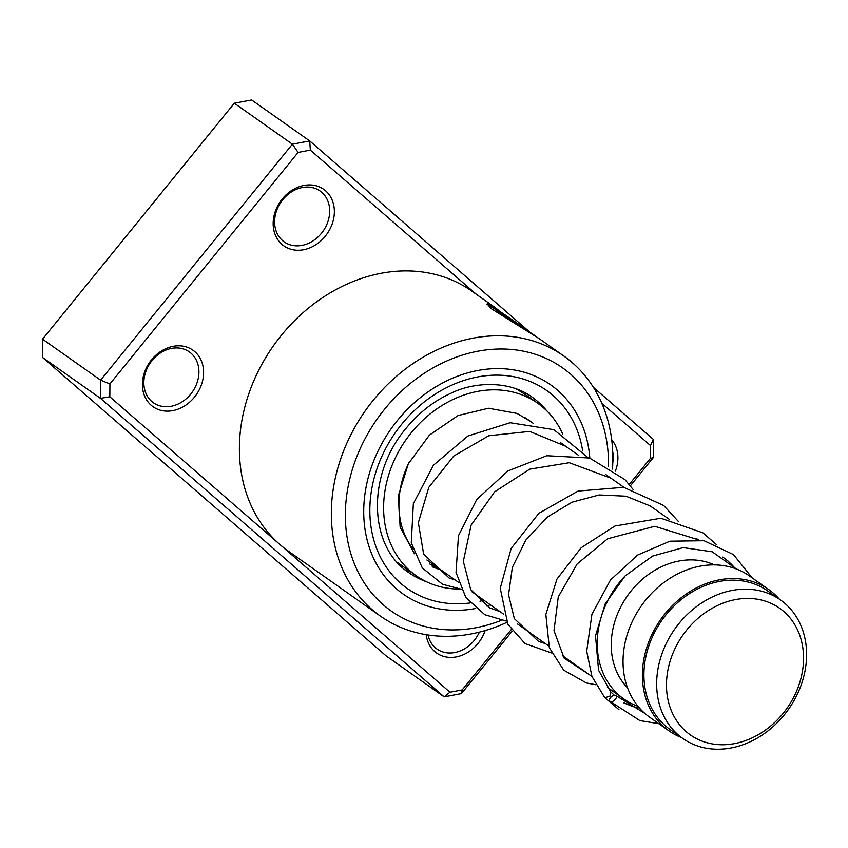 <?xml version="1.0" encoding="UTF-8"?>
<svg xmlns="http://www.w3.org/2000/svg" width="848" height="848" viewBox="0 0 848 848"><rect width="100%" height="100%" fill="white"/><g stroke="black" fill="none" stroke-linecap="round" stroke-linejoin="round"><path stroke-width="1.27" d="M758.992 599.515A77.486 63.632 125.2 0 0 670.8 659.023A77.486 63.632 125.2 0 0 711.037 743.675A77.486 63.632 125.2 0 0 799.229 684.166A77.486 63.632 125.2 0 0 758.992 599.515M757.858 590.367A84.747 69.589 125.2 0 0 667.079 641.841A84.747 69.589 125.2 0 0 682.767 738.449A84.747 69.589 125.2 0 0 705.398 748.042A84.747 69.589 125.2 0 0 796.177 696.568A84.747 69.589 125.2 0 0 780.499 599.96A84.747 69.589 125.2 0 0 757.858 590.367M780.499 599.96L767.747 590.971A84.747 69.589 125.2 0 0 745.116 581.368A84.747 69.589 125.2 0 0 654.338 632.852A84.747 69.589 125.2 0 0 670.015 729.46L682.767 738.449M623.969 577.117A86.475 71.009 125.2 0 0 623.863 698.996A86.475 71.009 125.2 0 0 638.014 706.331M714.323 564.895A76.097 62.487 125.2 0 0 702.112 560.963A76.097 62.487 125.2 0 0 623.322 602.197A76.097 62.487 125.2 0 0 627.552 687.855M779.301 599.123A86.475 71.009 125.2 0 0 768.744 589.561L749.388 575.898A86.475 71.009 125.2 0 0 726.291 566.104A86.475 71.009 125.2 0 0 633.668 618.637A86.475 71.009 125.2 0 0 649.663 717.207L669.019 730.87A86.475 71.009 125.2 0 0 681.569 737.601M768.744 589.561A86.475 71.009 125.2 0 0 745.646 579.767A86.475 71.009 125.2 0 0 653.024 632.29A86.475 71.009 125.2 0 0 669.019 730.87M735.237 568.563A86.475 71.009 125.2 0 0 723.588 557.687A86.475 71.009 125.2 0 0 722.74 557.094M325.25 236.253A34.588 28.408 -54.8 0 1 281.971 244.404A34.588 28.408 -54.8 0 1 282.289 198.93A34.588 28.408 -54.8 0 1 325.558 190.779A34.588 28.408 -54.8 0 1 325.25 236.253M282.819 199.662A31.132 25.567 125.2 0 0 284.197 241.892A31.132 25.567 125.2 0 0 321.487 233.242A31.132 25.567 125.2 0 0 320.099 191.023A31.132 25.567 125.2 0 0 282.819 199.662M194.478 397.129A34.588 28.408 -54.8 0 1 151.198 405.28A34.588 28.408 -54.8 0 1 151.516 359.817A34.588 28.408 -54.8 0 1 194.796 351.655A34.588 28.408 -54.8 0 1 194.478 397.129M152.057 360.538A31.132 25.567 125.2 0 0 153.435 402.768A31.132 25.567 125.2 0 0 190.715 394.129A31.132 25.567 125.2 0 0 189.337 351.899A31.132 25.567 125.2 0 0 152.057 360.538M485.141 630.562A34.588 28.408 -54.8 0 1 478.028 643.399A34.588 28.408 -54.8 0 1 446.504 657.052A34.588 28.408 -54.8 0 1 426.184 634.686M428.007 634.972A31.132 25.567 125.2 0 0 436.985 649.049A31.132 25.567 125.2 0 0 474.265 640.399A31.132 25.567 125.2 0 0 479.374 632.131M608.493 466.464A148.75 122.144 125.2 0 0 528.951 352.439A148.75 122.144 125.2 0 0 384.568 409.245A148.75 122.144 125.2 0 0 360.347 576.343A148.75 122.144 125.2 0 0 501.274 620.386M506.913 622.347A159.127 130.666 -54.8 0 1 380.349 616.061A159.127 130.666 -54.8 0 1 373.279 400.235A159.127 130.666 -54.8 0 1 563.846 356.043A159.127 130.666 -54.8 0 1 612.5 469.061M397.458 420.438A127.995 105.099 125.2 0 0 403.139 594.045A127.995 105.099 125.2 0 0 475.707 608.504A127.995 105.099 125.2 0 1 403.139 594.045A127.995 105.099 125.2 0 1 397.458 420.438A127.995 105.099 125.2 0 1 550.734 384.897A127.995 105.099 125.2 0 0 397.458 420.438M486.36 606.013A127.995 105.099 125.2 0 0 490.377 604.794A127.995 105.099 125.2 0 1 486.36 606.013M536.646 336.879L506.966 317.608L495.942 308.852L487.293 303.711L490.632 308.29L539.233 338.67L563.846 356.043M497.946 309.668L489.179 304.082L521.69 326.289L521.933 327.328M521.584 326.257L514.694 321.54A159.127 130.666 -54.8 0 0 507.443 317.375L534.039 335.013M495.02 307.474L471.901 291.161A159.127 130.666 125.2 0 0 281.345 335.342A159.127 130.666 125.2 0 0 279.904 544.511L449.97 692.222L462.202 689.912L511.185 629.661M611.694 439.677A34.588 28.408 -54.8 0 1 615.383 471.138M629.237 484.42L650.384 458.397L650.48 445.539L601.826 403.288M476.322 294.277L310.347 150.117L298.104 152.428L109.922 383.932L109.837 396.8L279.904 544.511A159.127 130.666 125.2 0 0 288.405 551.179L380.349 616.061M109.837 396.8L100.467 398.337L100.594 380.148L292.39 144.192L234.313 103.212L42.527 339.168L42.4 357.358L386.094 655.875L444.161 696.855L100.467 398.337L42.4 357.358M109.922 383.932L100.594 380.148L42.527 339.168M512.234 631.135L461.471 693.59L444.161 696.855L449.97 692.222M593.42 387.356L653.395 439.444L653.267 457.634L630.361 485.809M298.104 152.428L292.39 144.192L309.7 140.927L251.633 99.958L234.313 103.212M310.347 150.117L309.7 140.927L529.269 331.642M589.816 458.1A127.995 105.099 125.2 0 0 550.734 384.897A127.995 105.099 125.2 0 1 589.816 458.1M612.807 462.51A31.132 25.567 125.2 0 0 612.722 451.836M653.395 439.444L650.48 445.539M653.267 457.634L650.384 458.397M461.471 693.59L462.202 689.912M514.312 322.123L514.694 321.54M495.582 309.446L486.943 304.315L487.293 303.711M517.174 324.816L501.051 314.481L495.476 309.52L495.826 308.926M610.74 691.904L609.892 696.378L604.741 697.618L591.957 676.481L586.699 651.264L591.915 614.365L610.454 580.043L637.558 555.08L669.984 541.183L704.02 540.727L733.425 554.55L752.123 577.827M614.906 699.823A4.155 2.321 -41.4 0 0 616.019 695.646A4.155 2.321 -41.4 0 0 611.037 697.088A4.155 2.321 -41.4 0 0 609.924 701.275A4.155 2.321 -41.4 0 0 614.906 699.823M460.167 589.095A105.502 86.634 -54.8 0 1 433.201 584.558A105.502 86.634 -54.8 0 1 416.103 575.665L400.648 564.747M416.103 575.665A105.502 86.634 -54.8 0 1 399.843 449.387A105.502 86.634 -54.8 0 1 520.672 394.373A105.502 86.634 -54.8 0 1 537.77 403.266A105.502 86.634 -54.8 0 1 562.818 434.282M515.817 388.575L525.845 394.892A10.377 10.377 0 0 0 524.562 392.571M438.734 568.351A88.213 72.43 -54.8 0 1 429.692 563.899M412.69 548.55A88.213 72.43 -54.8 0 1 409.107 462.287M470.057 602.97A121.073 99.417 -54.8 0 1 376.586 548.412A121.073 99.417 -54.8 0 1 401.751 424.17A121.073 99.417 -54.8 0 1 510.284 376.13A121.073 99.417 -54.8 0 1 582.682 450.903M546.812 410.845A107.24 88.054 125.2 0 0 532.311 397.299C510.475 380.784 475.368 381.399 451.772 392.878C434.324 400.648 419.082 412.478 406.033 428.346C366.771 474.456 368.255 545.932 408.651 572.527A107.24 88.054 125.2 0 0 426.279 581.654M483.922 600.246A121.073 99.417 -54.8 0 1 479.968 601.211M426.894 559.998L458.429 582.247M472.06 591.872L503.585 614.122M517.227 623.746L548.751 645.996M562.383 655.61L591.957 676.492M607.391 687.378L623.863 698.996M525.537 417.916L533.604 423.608M560.719 442.751L578.76 455.482M605.864 474.604L623.927 487.356M651.031 506.479L669.093 519.23M696.219 538.374L698.158 539.741M722.899 557.2L723.588 557.687M441.342 570.195L432.247 566.835M414.481 553.808L400.139 527.159L398.295 495.995L408.301 463.856L429.395 435.151L458.068 415.531L488.501 408.248L516.983 413.4L530.159 421.18M610.857 692.01L614.302 695.243M623.609 702.759L632.693 706.511L639.445 708.027M698.296 539.763L654.741 526.29L607.613 538.787L577.159 563.931L558.281 596.875L553.998 630.636L564.164 658.196L590.452 675.421M656.076 510.04L650.087 505.885L625.983 496.197L599.154 494.956L572.135 502.164L547.501 516.951L525.781 540.165L512.351 567.376L508.546 594.787L514.354 618.658L538.607 641.459L545.285 643.547M610.92 478.177L569.273 462.722L529.735 469.156L494.702 491.776L471.106 525.135L463.326 561.365L470.746 589.72L489.815 607.952L500.119 611.673M565.743 446.292L529.693 431.409L488.777 435.745L453.754 456.054L428.791 487.388L418.35 522.686L423.65 554.136L449.133 578.039L454.963 579.809M610.963 692.148L598.571 670.28L595.519 635.809L605.186 603.914L625.135 575.919L652.589 556.065L683.181 547.607L712.203 551.783L736.393 568.987M644.777 713.359L616.019 695.646M658.832 723.683L639.869 720.588L609.924 701.275M604.741 697.618L618.966 709.67M728.782 561.811L728.443 561.206M716.359 544.501L702.897 532.851L660.91 518.234L614.948 526.014L581.198 547.723L556.966 579.067L545.847 614.482L549.345 647.745L563.708 670.164L586.371 682.947L595.805 684.728M678.209 521.276L663.634 505.461L623.704 487.314L578.082 491.066L538.872 513.316L511.196 548.359L500.246 588.289L507.878 624.223L525.05 643.579L551.476 652.939M633.053 489.402L624.976 479.65L589.593 458.026L546.854 455.726L507.952 470.926L476.746 499.483L458.471 535.692L456.033 572.453L465.87 597.564L484.823 614.715L506.298 621.065M587.887 457.528L553.903 429.671L510.157 422.728L467.905 436.02L433.434 465.223L413.347 503.691L411.28 542.815L422.283 567.884L442.571 584.293L461.142 589.19M397.182 562.319L399.927 564.249M526.576 395.369L537.77 403.266M405.153 569.888A10.377 10.377 0 0 0 409.807 571.223M400.627 564.715A10.377 10.377 0 0 0 402.122 567.291"/></g></svg>
